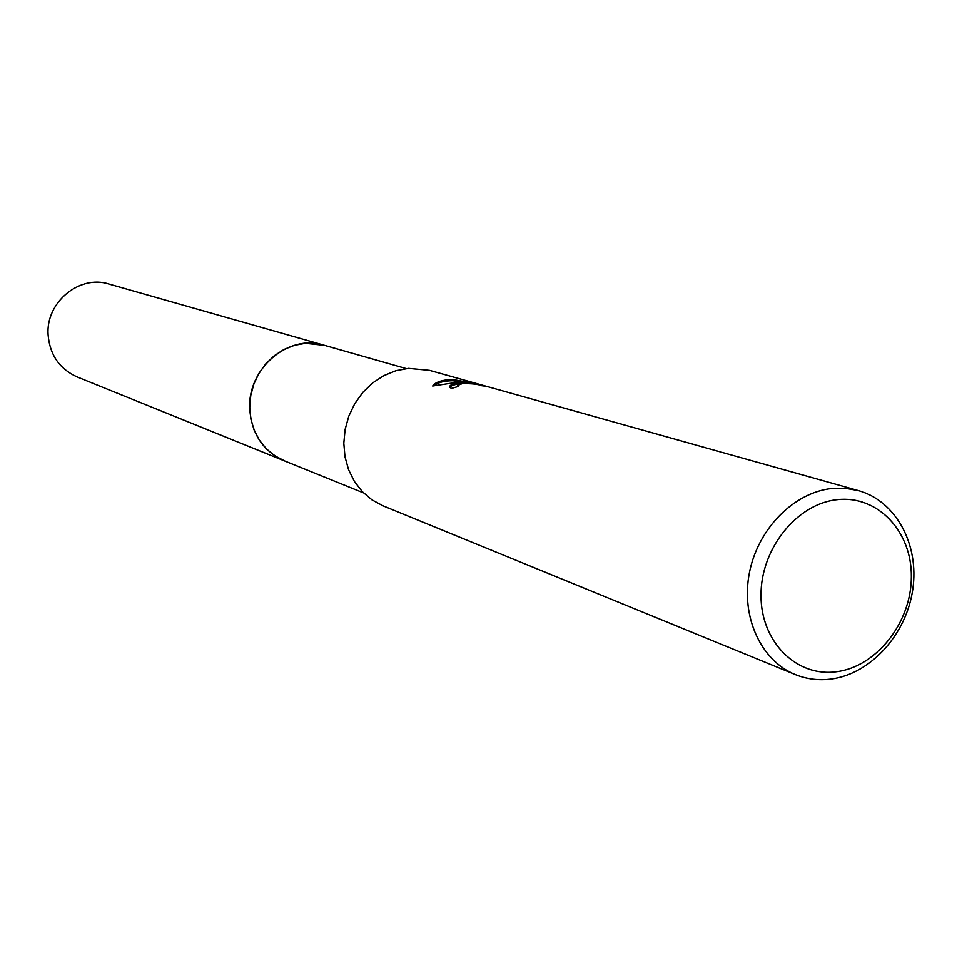 <?xml version="1.0" encoding="UTF-8"?>
<svg xmlns="http://www.w3.org/2000/svg" width="962" height="962" viewBox="0 0 962 962"><rect width="100%" height="100%" fill="white"/><g stroke="black" fill="none" stroke-linecap="round" stroke-linejoin="round"><path stroke-width="1.44" d="M285.113 461.147L274.531 455.639L266.113 448.605L259.187 439.887L254.028 429.81L250.841 418.747L249.735 407.106L250.769 395.346L253.908 383.91L259.031 373.208L265.945 363.684L274.374 355.663L284.006 349.459L294.48 345.298L305.387 343.326L323.845 345.154L406.253 368.602M284.824 461.038L275.12 456.036L266.57 449.074L259.524 440.404L254.233 430.327L250.926 419.252L249.723 407.575L250.685 395.755L253.776 384.235L258.874 373.46L265.777 363.852L274.23 355.76L283.898 349.507L294.42 345.298L305.387 343.314L324.567 345.358M458.922 382.684L468.097 382.684L457.431 382.251L432.672 386.015C434.752 382.792 439.947 380.675 448.28 379.653L452.861 379.509L473.436 383.321L463.323 380.483L486.219 386.279L481.649 385.714C478.258 384.211 471.801 383.513 462.277 383.634L457.563 385.461L458.706 386.363L451.503 388.407L449.759 387.361C449.11 385.341 452.164 383.778 458.922 382.684M831.926 488.492L845.418 488.299L858.501 490.632C895.995 501.046 919.444 544.612 912.77 589.441C906.384 634.307 871.055 673.604 831.589 678.992C818.951 680.699 806.853 679.232 795.309 674.578C760.918 660.726 740.704 616.786 749.386 572.847C757.84 528.884 793.854 492.388 831.926 488.492M795.309 674.578L382.984 505.808L371.981 499.879L362.337 491.678L354.437 481.517L348.581 469.745L344.985 456.83L343.807 443.217L345.105 429.461L348.821 416.065L354.822 403.535L362.866 392.352L372.655 382.936L383.814 375.637L395.911 370.719L408.489 368.374L429.521 370.358L858.501 490.632M837.289 499.675C877.741 495.009 911.964 531.517 911.351 576.923C911.315 622.27 876.911 666.401 836.928 671.68C796.957 677.633 760.858 642.231 761.002 595.526C760.557 548.893 796.837 503.655 837.289 499.675M473.617 383.958L473.593 382.744M468.109 383.441L468.097 382.684M461.592 383.73C454.966 384.223 451.046 385.461 449.831 387.458M462.061 382.287L452.886 380.736C444.264 380.82 438.059 382.431 434.283 385.558M473.448 383.934L473.436 383.321M452.886 380.736L452.861 379.509M323.845 345.142C288.432 333.586 247.21 368.735 249.747 408.982C251.599 433.862 263.059 451.118 284.127 460.762L77.008 376.876C59.464 368.879 49.832 354.858 48.1 334.812C45.647 302.417 79.401 274.459 108.91 284.03L324.867 345.442M457.635 385.786L457.659 386.616M284.127 460.75L363.552 492.905"/></g></svg>
